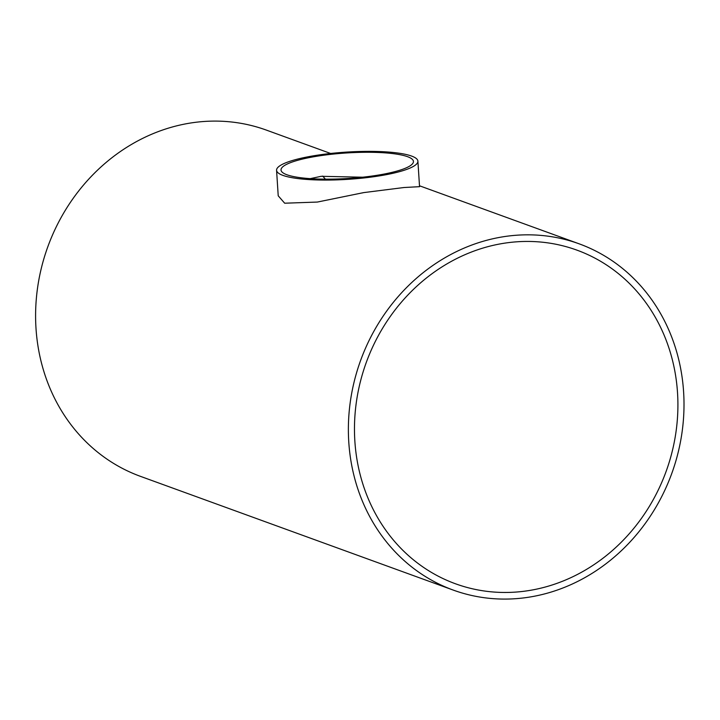 <?xml version="1.0" encoding="UTF-8"?>
<svg xmlns="http://www.w3.org/2000/svg" width="720" height="720" viewBox="0 0 720 720"><rect width="100%" height="100%" fill="white"/><g stroke="black" fill="none" stroke-linecap="round" stroke-linejoin="round"><path stroke-width="1.08" d="M319.86 155.772A66.348 12.771 176.3 0 1 413.442 161.433A66.348 12.771 176.3 0 1 348.057 178.47A66.348 12.771 176.3 0 1 281.016 170.001A66.348 12.771 176.3 0 1 319.86 155.772M362.637 177.21L321.192 176.301L310.248 178.641M354.861 441.153A177.525 159.516 -70 0 1 576.855 250.11A177.525 159.516 -70 0 1 666.099 471.465A177.525 159.516 -70 0 1 455.526 583.794A177.525 159.516 -70 0 1 354.861 441.153M325.386 179.163A177.525 159.516 110 0 0 322.686 176.085M318.024 155.097A70.812 13.635 -3.7 0 0 276.57 170.289A70.812 13.635 -3.7 0 0 348.111 179.325A70.812 13.635 -3.7 0 0 417.897 161.145A70.812 13.635 -3.7 0 0 318.024 155.097M417.897 161.145L419.544 186.669L403.956 187.524L363.69 192.609L317.349 202.059L284.679 203.211L278.217 195.804L276.57 170.289M453.24 590.085A184.221 165.528 110 0 0 671.751 473.517A184.221 165.528 110 0 0 579.141 243.828A184.221 165.528 110 0 0 348.777 442.062A184.221 165.528 110 0 0 453.24 590.085L140.463 476.352A184.221 165.528 -70 0 1 36 328.338A184.221 165.528 -70 0 1 266.355 130.095L330.642 153.477M419.481 185.778L579.141 243.828"/></g></svg>
